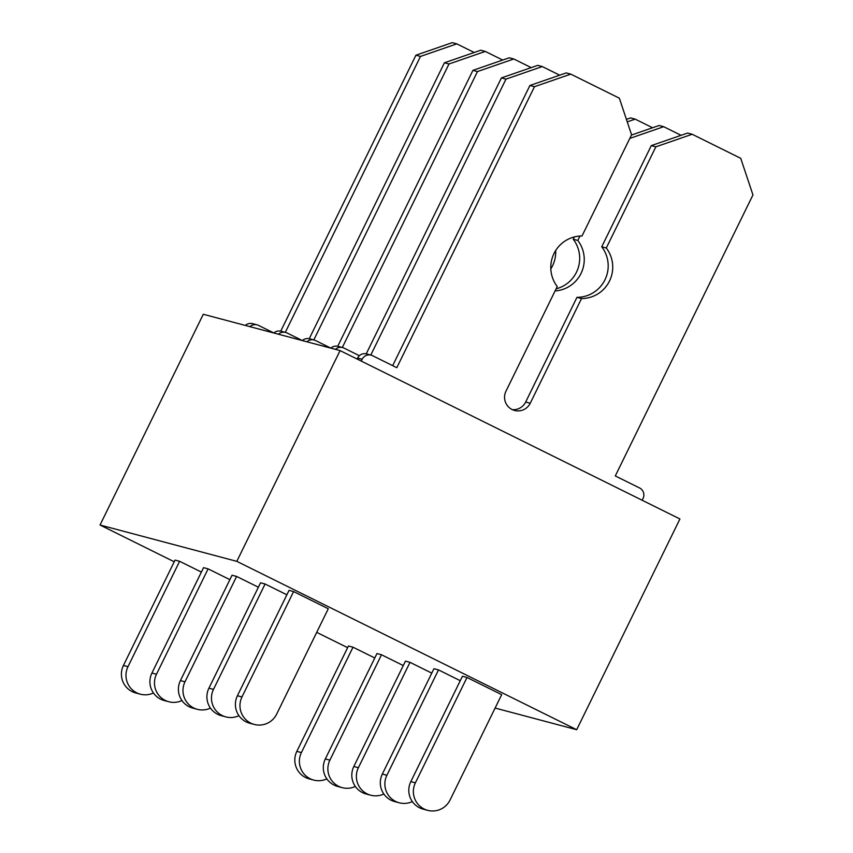 <?xml version="1.0" encoding="UTF-8"?>
<svg xmlns="http://www.w3.org/2000/svg" width="853" height="853" viewBox="0 0 853 853"><rect width="100%" height="100%" fill="white"/><g stroke="black" fill="none" stroke-linecap="round" stroke-linejoin="round"><path stroke-width="1.28" d="M340.08 350.594L203.291 314.267L100.046 525.021L236.825 561.349L340.08 350.594L679.937 518.965L576.692 729.72L495.113 708.054M347.629 647.672L316.708 632.361M174.225 561.775L100.046 525.021M576.692 729.72L236.825 561.349M237.422 695.739L289.039 590.361L293.603 591.566L328.277 608.754L276.66 714.132A19.566 19.342 -75.1 0 1 254.29 724.442A19.566 19.342 -75.1 0 1 241.975 696.944L237.422 695.739A19.566 19.342 -75.1 0 0 249.737 723.237L254.29 724.442M410.815 781.636L462.443 676.258L466.996 677.474L501.681 694.651L450.053 800.029A19.566 19.342 -75.1 0 1 427.694 810.35A19.566 19.342 -75.1 0 1 415.379 782.851L410.815 781.636A19.566 19.342 -75.1 0 0 423.131 809.134L427.694 810.35M238.936 715.678A19.566 19.342 -75.1 0 1 225.8 716.883L221.236 715.667A19.566 19.342 -75.1 0 1 208.921 688.168L260.549 582.791L265.102 584.006L286.875 594.786M412.33 801.575A19.566 19.342 -75.1 0 1 399.193 802.78L394.64 801.575A19.566 19.342 -75.1 0 1 382.325 774.076L433.942 668.699L438.506 669.904L460.268 680.694M210.435 708.107A19.566 19.342 -75.1 0 1 197.299 709.312L192.746 708.097A19.566 19.342 -75.1 0 1 180.42 680.598L232.048 575.221L236.612 576.436L258.374 587.216M383.829 794.004A19.566 19.342 -75.1 0 1 370.703 795.209L366.14 794.004A19.566 19.342 -75.1 0 1 353.824 766.506L405.452 661.128L410.005 662.333L431.778 673.124M181.934 700.537A19.566 19.342 -75.1 0 1 168.809 701.742L164.245 700.537A19.566 19.342 -75.1 0 1 151.93 673.028L203.547 567.661L208.111 568.866L229.883 579.645M355.338 786.445A19.566 19.342 -75.1 0 1 342.202 787.65L337.649 786.434A19.566 19.342 -75.1 0 1 325.324 758.935L376.951 653.558L381.515 654.773L403.277 665.553M153.444 692.967A19.566 19.342 -75.1 0 1 140.308 694.171L135.744 692.967A19.566 19.342 -75.1 0 1 123.429 665.468L175.057 560.09L179.61 561.295L201.383 572.086M326.838 778.874A19.566 19.342 -75.1 0 1 313.712 780.079L309.149 778.864A19.566 19.342 -75.1 0 1 296.833 751.365L348.45 645.988L353.014 647.203L374.787 657.983M293.603 591.566L241.975 696.944M642.17 500.253L643.055 498.429A7.826 7.741 -75.1 0 0 639.569 487.959L615.29 475.942L752.954 194.932L740.724 158.317L692.178 134.262L655.85 146.823L606.28 248.01A31.305 30.953 -75.1 0 1 581.522 298.55L530.235 403.245A13.701 13.541 -75.1 0 1 514.583 410.464A13.701 13.541 -75.1 0 1 505.957 391.218L557.244 286.523A31.305 30.953 -75.1 0 1 582.013 235.982L631.572 134.795L619.342 98.18L570.796 74.136L534.468 86.697L396.805 367.696L372.537 355.68A7.826 7.741 -75.1 0 0 362.152 359.262L361.256 361.086M362.152 359.262L357.599 358.047L357.119 359.038M357.599 358.047A7.826 7.741 -75.1 0 1 366.545 353.92L371.098 355.136M534.468 86.697L529.916 85.481L392.668 365.649M570.796 74.136L566.232 72.921L529.916 85.481M581.522 298.55L576.969 297.334L525.672 402.03A13.701 13.541 -75.1 0 1 512.354 409.664M606.28 248.01L601.728 246.794A31.305 30.953 -75.1 0 1 576.969 297.334M655.85 146.823L651.297 145.618L601.728 246.794M692.178 134.262L687.614 133.057L651.297 145.618M466.996 677.474L415.379 782.851M225.8 716.883A19.566 19.342 -75.1 0 1 213.485 689.384L208.921 688.168M265.102 584.006L213.485 689.384M335.41 349.357A7.826 7.741 -75.1 0 1 344.036 348.109L359.358 355.701M306.909 341.786A7.826 7.741 -75.1 0 1 315.546 340.539L330.868 348.131A7.826 7.741 -75.1 0 1 338.044 346.361L342.607 347.566M559.696 75.181L542.295 66.566L505.978 79.126L370.799 355.051M505.978 79.126L501.415 77.911L366.236 353.846M542.295 66.566L537.742 65.35L501.415 77.911M579.944 236.046L577.79 240.439L573.227 239.224A31.305 30.953 -75.1 0 1 556.124 288.815M577.79 240.439A31.305 30.953 -75.1 0 1 555.09 290.916M574.357 236.931L573.227 239.224M681.078 135.318L663.677 126.692L629.813 138.41M663.677 126.692L659.113 125.487L631.455 135.051M399.193 802.78A19.566 19.342 -75.1 0 1 386.878 775.281L382.325 774.076M438.506 669.904L386.878 775.281M197.299 709.312A19.566 19.342 -75.1 0 1 184.984 681.814L180.42 680.598M236.612 576.436L184.984 681.814M302.357 340.571A7.826 7.741 -75.1 0 1 309.554 338.79L314.107 339.995M531.195 67.611L513.805 58.996L477.477 71.556L342.298 347.491M477.477 71.556L472.925 70.351L337.745 346.286M513.805 58.996L509.241 57.791L472.925 70.351M555.708 250.505A31.305 30.953 -75.1 0 1 550.825 268.887M652.577 127.747L635.176 119.132L627.254 121.872M635.176 119.132L630.623 117.917L626.422 119.367M370.703 795.209A19.566 19.342 -75.1 0 1 358.388 767.711L353.824 766.506M410.005 662.333L358.388 767.711M168.809 701.742A19.566 19.342 -75.1 0 1 156.483 674.243L151.93 673.028M208.111 568.866L156.483 674.243M278.419 334.216A7.826 7.741 -75.1 0 1 287.045 332.969L302.367 340.56M249.918 326.656A7.826 7.741 -75.1 0 1 258.555 325.409L273.877 332.99A7.826 7.741 -75.1 0 1 281.053 331.22L285.616 332.435M502.705 60.051L485.304 51.425L448.987 63.986L313.808 339.921M448.987 63.986L444.424 62.781L309.244 338.716M485.304 51.425L480.74 50.22L444.424 62.781M342.202 787.65A19.566 19.342 -75.1 0 1 329.887 760.151L325.324 758.935M381.515 654.773L329.887 760.151M140.308 694.171A19.566 19.342 -75.1 0 1 127.993 666.673L123.429 665.468M179.61 561.295L127.993 666.673M245.365 325.441A7.826 7.741 -75.1 0 1 252.552 323.65L257.116 324.865M474.204 52.481L456.803 43.866L420.486 56.426L285.307 332.35M420.486 56.426L415.923 55.21L280.744 331.145M456.803 43.866L452.25 42.65L415.923 55.21M313.712 780.079A19.566 19.342 -75.1 0 1 301.386 752.581L296.833 751.365M353.014 647.203L301.386 752.581M530.235 403.245L525.672 402.03"/></g></svg>
